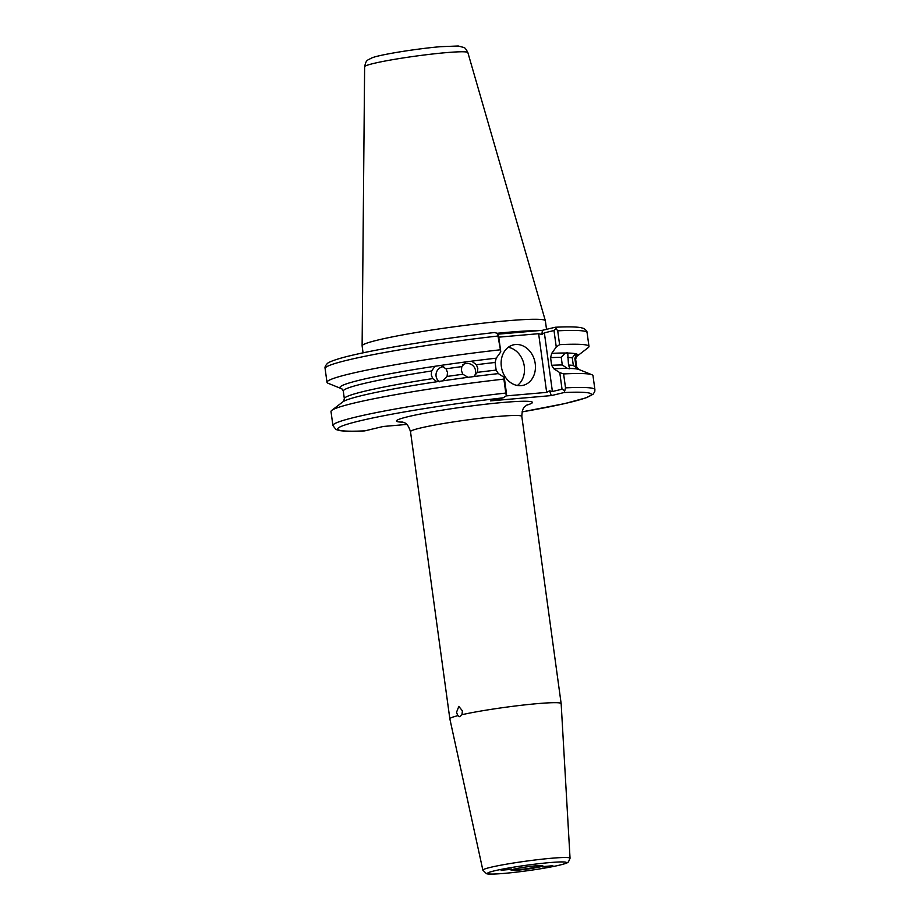 <?xml version="1.0" encoding="UTF-8"?>
<svg xmlns="http://www.w3.org/2000/svg" width="920" height="920" viewBox="0 0 920 920"><rect width="100%" height="100%" fill="white"/><g stroke="black" fill="none" stroke-linecap="round" stroke-linejoin="round"><path stroke-width="1.38" d="M565.294 353.004L561.234 357.328A117.265 8.176 172.2 0 0 550.585 357.65L551.712 353.36A120.083 8.372 -7.8 0 1 565.294 353.004L567.743 353.038L568.502 365.056A117.265 8.176 -7.8 0 1 573.321 365.47L578.599 369.391L576.691 366.907L575.644 359.272A117.265 8.176 172.2 0 0 574.873 358.501L575.92 366.137A117.265 8.176 -7.8 0 1 576.691 366.907M568.502 365.056L569.848 368.46A120.083 8.372 -7.8 0 1 577.254 369.058A120.083 8.372 -7.8 0 1 577.576 369.127L578.599 369.391L575.92 366.137M573.321 365.47L572.274 357.834A117.265 8.176 172.2 0 0 567.456 357.42M559.601 344.643A132.215 9.223 -7.8 0 1 588.984 346.426L587.087 332.603A132.215 9.223 172.2 0 0 557.704 330.82L559.601 344.643L556.255 347.012L554.001 330.533L544.364 332.833L552.403 391.517L562.039 389.217L559.762 372.623L553.828 368.782A120.083 8.372 -7.8 0 1 567.41 368.425L569.767 368.805M567.41 368.425L562.281 364.964L561.234 357.328M510.554 869.423L502.078 870.159L511.462 869.078M461.955 714.702L462.415 710.861L458.827 706.399L456.538 712.264L457.792 715.691L459.827 716.749L461.955 714.702A56.177 3.921 -7.8 0 1 537.234 703.65A56.177 3.921 -7.8 0 1 561.154 703.605A56.177 3.921 -7.8 0 1 561.154 703.627L521.812 416.415C522.353 404.972 526.079 406.64 527.39 404.673M439.484 381.788A8.326 8.188 104.4 0 1 443.67 366.654M559.762 372.623L563.603 373.922L565.524 387.86A132.215 9.223 -7.8 0 1 594.906 389.643L594.78 391.575L593.043 394.277L585.925 397.865L564.615 403.615L522.042 411.895A128.064 8.935 172.2 0 0 564.098 392.541L551.333 395.588L490.429 400.878L503.194 397.831A128.064 8.935 172.2 0 0 360.226 420.773A128.064 8.935 172.2 0 0 364.837 430.859L364.573 430.905C352.521 431.48 344.08 431.353 339.227 430.502L335.949 429.502L332.913 425.534L331.004 411.585A132.215 9.223 -7.8 0 1 331.809 410.343L342.815 401.89A120.083 8.372 -7.8 0 1 344.379 400.959A120.083 8.372 -7.8 0 1 437.069 381.708L442.716 380.857A120.083 8.372 -7.8 0 1 468.05 377.327L462.852 374.244L461.38 370.565L461.805 366.608A117.265 8.176 172.2 0 0 446.039 368.816L440.611 365.435L434.964 366.275L431.664 370.955A117.265 8.176 172.2 0 0 343.298 391.103L341.745 388.7M440.967 365.527L440.611 365.435A120.083 8.372 -7.8 0 1 465.934 361.893L471.661 361.157L476.364 364.711L477.813 368.414L477.411 372.347L473.765 376.579A120.083 8.372 -7.8 0 1 498.341 373.6L504.286 377.441L506.552 394.047L506.345 395.738L503.194 397.831M446.039 368.816L447.499 372.497L447.085 376.452A117.265 8.176 -7.8 0 1 462.852 374.244M343.493 401.465L344.344 398.739A117.265 8.176 -7.8 0 1 432.71 378.591L431.273 374.923L431.664 370.955M474.306 376.28A8.326 8.268 45.3 0 0 462.76 364.78M461.805 366.608L465.934 361.893M515.464 344.528A20.803 16.939 76.6 0 0 513.452 344.85A20.803 16.939 76.6 0 0 501.549 367.793A20.803 16.939 76.6 0 0 521.099 385.652A20.803 16.939 76.6 0 0 523.112 385.33A20.803 16.939 76.6 0 0 535.014 362.376A20.803 16.939 76.6 0 0 515.464 344.528M543.398 866.559L551.873 865.823L542.478 866.904M363.066 352.843L362.112 345.909A92.483 6.452 -7.8 0 1 362.112 345.839A92.483 6.452 -7.8 0 1 411.286 333.373A92.483 6.452 -7.8 0 1 505.977 320.884A92.483 6.452 -7.8 0 1 545.353 320.735A92.483 6.452 -7.8 0 1 545.365 320.804L546.526 329.325M563.603 373.922A132.215 9.223 -7.8 0 1 591.882 374.728A132.215 9.223 -7.8 0 1 592.997 375.693L594.906 389.643M578.599 369.391A120.083 8.372 -7.8 0 1 579.002 369.529L591.882 374.728M574.873 358.501L576.495 353.97L575.471 353.705L572.274 357.834M576.403 356.626A120.083 8.372 -7.8 0 0 577.162 356.12A120.083 8.372 -7.8 0 0 576.495 353.97L575.471 353.705A120.083 8.372 -7.8 0 0 567.743 353.038L566.973 352.394M588.984 346.426A132.215 9.223 -7.8 0 1 588.167 347.656L577.162 356.12M551.712 353.36L556.255 347.012M553.828 368.782L551.632 365.286A117.265 8.176 -7.8 0 1 562.281 364.964M442.716 380.857L447.085 376.452M432.71 378.591L436.827 381.65M341.849 388.757A120.083 8.372 -7.8 0 1 340.975 388.481A120.083 8.372 -7.8 0 1 434.964 366.275M331.809 410.343A132.215 9.223 -7.8 0 1 503.884 379.109L504.286 377.441M473.765 376.579L468.05 377.327M471.661 361.157A120.083 8.372 -7.8 0 1 496.225 358.179L495.098 362.468A117.265 8.176 172.2 0 0 476.364 364.711M500.779 351.842L497.984 336.018A132.215 9.223 172.2 0 0 325.093 368.494C324.668 367.183 325.438 365.516 327.393 363.48C328.026 362.572 334.155 359.317 354.476 354.729C385.974 347.426 444.693 338.123 494.442 332.534L497.812 333.431L498.513 335.363L500.779 351.842L496.225 358.179M340.975 388.481L328.106 383.284A132.215 9.223 -7.8 0 1 326.991 382.306A132.215 9.223 -7.8 0 1 499.87 349.841M477.411 372.347A117.265 8.176 -7.8 0 1 496.144 370.104L495.098 362.468M332.913 425.534A132.215 9.223 -7.8 0 1 505.793 393.058L503.884 379.109M496.144 370.104L498.341 373.6M364.837 430.859L383.226 426.478L406.743 424.43M550.585 357.65L551.632 365.286M498.088 334.167L542.386 330.315L555.162 327.267L557.704 330.82M502.078 870.159L501.159 870.492M551.873 865.823L552.793 865.49M482.873 870.193A43.999 3.07 -7.8 0 1 505.954 864.259A43.999 3.07 -7.8 0 1 551.298 858.268A43.999 3.07 -7.8 0 1 570.043 858.245L568.41 861.959C566.812 862.695 569.422 862.787 557.462 865.639C541.489 868.963 523.756 871.539 504.263 873.402C487.45 874.701 486.944 873.77 486.473 873.689L482.873 870.193L449.845 718.865A56.177 3.921 -7.8 0 1 449.845 718.853A56.177 3.921 -7.8 0 1 457.792 715.691M506.172 395.899L546.664 392.38L538.625 333.695L498.766 337.157M554.001 330.533L556.278 328.348M587.087 332.603C587.144 331.223 585.959 329.832 583.533 328.394L580.83 327.635C576 326.784 567.525 326.646 555.427 327.233L555.162 327.267M538.625 333.695L541.868 334.523L542.386 330.315M541.868 334.523L544.364 332.833M497.812 333.431L497.984 336.018M564.098 392.541L564.811 390.655L562.039 389.217M564.811 390.655L565.524 387.86M552.403 391.517L549.585 390.804L546.664 392.38M551.333 395.588L549.585 390.804M505.793 393.058L506.345 395.738M517.373 385.491A20.803 16.939 76.6 0 0 523.825 363.768A20.803 16.939 76.6 0 0 508.254 347.3M536.061 865.823A16.1 1.127 -7.8 0 1 540.074 866.847A16.1 1.127 -7.8 0 1 517.879 870.159A16.1 1.127 -7.8 0 1 513.877 869.135A16.1 1.127 -7.8 0 1 536.061 865.823M511.761 869.756A15.375 1.069 172.2 0 0 518.236 869.653A15.375 1.069 172.2 0 0 533.45 867.663A15.375 1.069 172.2 0 0 542.098 865.593M445.683 52.681A52.106 3.634 -7.8 0 1 467.866 52.601C466.187 49.266 464.841 47.564 463.829 47.483L458.263 46L440.473 46.69C416.748 48.703 380.132 54.568 372.105 57.799C367.436 60.398 366.16 59.397 364.63 66.746A52.106 3.634 -7.8 0 1 392.334 59.719A52.106 3.634 -7.8 0 1 445.683 52.681M497.432 333.258A92.483 6.452 -7.8 0 1 507.541 332.315A92.483 6.452 -7.8 0 1 537.878 330.705M449.845 718.853L410.504 431.664A56.177 3.921 -7.8 0 1 440.116 424.097A56.177 3.921 -7.8 0 1 497.892 416.461A56.177 3.921 -7.8 0 1 521.812 416.415M403.029 422.153A68.655 4.795 -7.8 0 1 420.44 414.011A68.655 4.795 -7.8 0 1 503.251 402.442A68.655 4.795 -7.8 0 1 526.458 405.237M549.481 862.615A39.847 2.783 -7.8 0 1 559.406 865.168A39.847 2.783 -7.8 0 1 504.47 873.367A39.847 2.783 -7.8 0 1 494.534 870.814A39.847 2.783 -7.8 0 1 549.481 862.615M511.692 869.619L511.52 869.86C508.426 870.182 524.986 866.571 536.026 865.823L542.133 865.456M467.866 52.601L545.353 320.735M410.504 431.664C406.904 420.785 403.776 423.395 401.982 421.854M570.043 858.245L561.154 703.627M576.495 356.546L575.644 359.272M344.344 398.739L343.298 391.103M326.991 382.306L325.093 368.494M364.63 66.746L362.112 345.839"/></g></svg>
